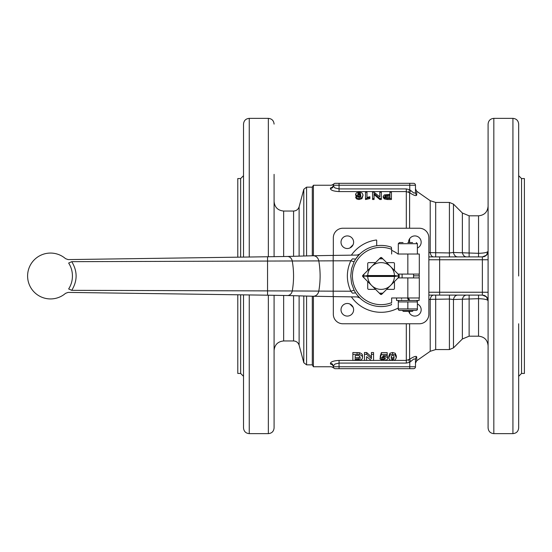 <?xml version="1.0" encoding="UTF-8"?>
<svg xmlns="http://www.w3.org/2000/svg" width="552" height="552" viewBox="0 0 552 552"><rect width="100%" height="100%" fill="white"/><g stroke="black" fill="none" stroke-linecap="round" stroke-linejoin="round"><path stroke-width="0.83" d="M358.131 194.925L357.71 194.076L358.103 193.31L360.194 193.359L360.67 194.18L360.242 194.939L358.131 194.925M357.71 195.139L358.103 194.38L359.097 194.159L360.194 194.435L360.67 195.235M389.919 197.713L389.919 195.097L385.372 195.408L384.737 196.346L385.372 197.319L389.919 197.713L389.919 196.146L385.372 196.457L384.737 197.374M383.226 196.36L383.226 197.388L384.289 198.906L387.221 199.5L391.423 199.5L391.423 198.492L387.221 198.492L384.289 197.892L383.226 196.36L384.268 194.911L389.919 194.442L389.919 193.324M389.919 194.442L389.919 192.241L391.423 192.241L391.423 198.492M379.81 196.871L379.81 192.241L381.315 192.241L381.315 198.492L379.81 198.492L374.056 193.469L374.056 199.5L372.565 199.5L372.565 192.241L374.063 192.241L379.81 196.871L379.81 193.324M379.81 198.492L379.81 199.5L374.056 194.539M381.315 198.492L381.315 199.5L379.81 199.5M374.056 198.492L372.565 198.492M369.888 196.747L369.888 198.561L365.514 199.534L365.514 192.241L366.97 192.241L366.97 197.395L369.888 196.747M366.97 193.324L366.97 197.395M369.888 197.547L365.734 198.534L365.734 199.534M355.612 194.09L356.564 195.512L358.862 196.091L360.884 195.691L360.263 197.029L359.117 197.402L357.813 196.65L355.757 196.788L356.882 198.058L358.986 198.513L361.933 197.65L363.071 195.07L361.981 192.862L359.2 192.241L356.62 192.724L355.612 194.09L355.612 195.153L356.875 196.712M358.11 197.071L360.884 196.726M355.757 196.788L355.757 197.816L356.882 199.065L358.986 199.52L361.933 198.665L363.071 195.07M313.405 296.251L313.405 366.763L331.407 366.763L333.684 367.887L333.422 367.37M312.308 255.769L312.308 187.149L313.405 185.237L313.405 255.742M353.107 244.715L349.878 247.986M414.925 183.885A1.911 1.911 0 0 1 415.483 185.237L415.483 192.807L415.483 185.237A1.911 1.911 0 0 0 413.572 183.326L335.236 183.326A1.911 1.911 0 0 0 333.325 185.237C333.753 183.712 333.753 183.712 333.325 185.237L332.842 187.528L330.455 188.749C330.883 190.316 333.746 191.261 339.052 191.585L406.313 191.585L409.605 192.717C413.786 195.436 416.153 196.215 416.712 195.049L416.712 191.247L415.483 188.901L415.483 192.807L413.807 193.055L410.75 190.537L409.605 192.717L409.605 228.231M333.884 183.885A1.911 1.911 0 0 0 333.325 185.237L332.483 187.204L330.455 188.018C331.524 184.313 331.524 184.313 330.455 188.018L330.455 188.749M382.522 360.415L339.052 360.415C333.767 360.739 330.896 361.684 330.455 363.25L330.455 363.982C331.524 367.687 331.524 367.687 330.455 363.982L332.483 364.796L333.325 366.763C333.753 368.287 333.753 368.287 333.325 366.763C333.753 368.287 333.753 368.287 333.325 366.763A1.911 1.911 0 0 0 335.236 368.674L413.572 368.674A1.911 1.911 0 0 0 414.925 368.115A1.911 1.911 0 0 1 413.572 368.674M349.885 304.021L353.107 307.278M352.859 354.336L352.859 352.528L359.283 352.666C361.677 353.411 362.74 354.501 362.485 355.957L362.485 357.682C362.616 356.302 361.546 355.226 359.283 354.467L352.859 354.336L352.859 360.401L360.898 359.883L362.133 358.924L362.485 357.682M366.604 356.654L371.248 360.401L373.559 360.401L373.559 354.336L371.42 354.336L371.42 358.627L366.707 354.336L364.465 354.336L364.465 360.401L366.604 360.401L366.604 356.654L366.604 358.724M364.465 354.336L364.465 352.528L366.707 352.528L371.42 356.916M371.42 354.336L371.42 352.528L373.559 352.528L373.559 354.336M380.004 359.035L383.785 360.484L386.897 359.8L387.718 358.586C388.153 357.737 386.986 357.061 384.213 356.564L382.708 356.771L383.06 355.661L387.207 355.661L387.207 354.425L381.391 354.425L380.266 357.82L383.743 357.517L385.455 358.607L383.812 359.69L382.198 358.924L380.004 359.035L380.266 357.323M382.198 357.22L383.812 358.006L384.923 357.765M380.266 357.82L380.266 356.095L381.391 352.624L387.207 352.624L387.207 354.425M387.069 355.661L387.718 356.875L387.718 358.586M388.87 357.655L388.87 355.923L389.995 353.232L392.596 352.5L395.197 353.245L396.315 355.936L396.315 357.668L395.197 355.033L392.596 354.308L389.995 355.026L388.87 357.655C389.063 359.676 390.305 360.622 392.596 360.484L395.191 359.959L396.315 357.668M364.886 278.705L366.404 280.223M408.452 299.888L408.784 300.46L419.12 300.46L419.12 297.976M408.342 297.976L409.446 299.888M417.395 254.023L417.395 243.708L398.289 243.708L398.289 254.023M407.845 242.563C396.998 242.563 396.998 242.563 407.845 242.563C418.692 242.563 418.692 242.563 407.845 242.563L412.62 242.563M398.289 243.708L399.434 242.563L403.063 242.563M413.358 310.397L412.406 311.349L403.284 311.349L402.325 310.397M402.111 274.089L402.111 277.911M274.089 377.644L274.089 360.442M268.355 256.797L268.355 118.363L249.249 118.363C245.764 118.701 243.86 120.612 243.515 124.096L243.515 257.142M243.515 294.858L243.515 427.903C243.86 431.388 245.764 433.299 249.249 433.637L249.249 294.94M268.355 295.203L268.355 433.637C271.839 433.299 273.751 431.388 274.089 427.903L274.089 295.285M274.089 256.714L274.089 174.356M274.089 208.753L274.089 228.231M312.308 187.149L306.574 187.149L303.807 189.274L299.115 206.786L299.115 256.142M306.574 296.065L306.574 364.851L312.308 364.851L312.308 296.231M240.651 257.184L240.651 178.551L237.788 178.551L237.788 257.218M237.788 294.782L237.788 373.449L240.651 373.449L243.515 376.312M293.574 256.294L293.574 211.036L283.645 211.036C277.842 210.471 274.654 207.283 274.089 201.48M512.932 433.637L493.826 433.637L493.826 118.363L512.932 118.363L512.932 433.637C516.417 433.299 518.328 431.388 518.666 427.903L518.666 323.769M518.666 191.558L518.666 174.356M408.577 242.563A6.307 6.307 0 0 1 414.869 235.918A6.307 6.307 0 0 1 417.395 248M417.395 304A6.307 6.307 0 0 1 415.663 316.034A6.307 6.307 0 0 1 408.763 311.349M347.311 303.476A6.307 6.307 0 0 1 353.618 309.775A6.307 6.307 0 0 1 347.311 316.082A6.307 6.307 0 0 1 341.012 309.775A6.307 6.307 0 0 1 347.311 303.476M353.618 242.224A6.307 6.307 0 0 1 347.311 248.524A6.307 6.307 0 0 1 341.012 242.224A6.307 6.307 0 0 1 347.311 235.918A6.307 6.307 0 0 1 353.618 242.224M333.325 255.41L333.325 237.788A9.556 9.556 0 0 1 342.875 228.231L419.306 228.231A9.556 9.556 0 0 1 428.863 237.788L428.863 314.212A9.556 9.556 0 0 1 419.306 323.769L342.875 323.769A9.556 9.556 0 0 1 333.325 314.212L333.325 296.59M408.611 192.13L409.756 189.688L406.313 188.915L339.052 188.915L335.002 187.963L333.325 185.996L335.002 187.963M428.863 299.398L449.418 299.046L453.468 299.515L478.543 298.68C484.49 298.873 487.671 299.591 488.092 300.84L486.416 296.79A5.734 5.734 0 0 1 487.982 299.722M414.497 356.647L416.153 356.378L416.712 356.951C416.153 355.785 413.786 356.564 409.605 359.283L406.313 360.415L393.728 360.415M408.797 368.674L339.052 368.674L340.011 368.674L339.052 368.674L339.052 366.763L333.325 366.763M339.052 191.585L339.052 183.326L409.756 183.326L408.797 183.326L409.756 183.326L409.756 185.237L415.483 185.237M330.455 363.25L332.483 364.058L333.325 366.004L335.002 364.037L339.052 363.085L406.313 363.085L406.313 323.769M406.313 363.085L409.756 362.312L409.756 366.763L415.483 366.763L415.483 359.193L415.483 366.763A1.911 1.911 0 0 1 414.925 368.115M409.605 323.769L409.605 359.283L410.75 361.463L413.807 358.952L415.483 359.193A2.864 2.739 180 0 1 416.712 356.951L416.712 360.753L415.483 363.099L415.483 359.193M483.435 256.79A5.734 5.734 0 0 0 486.416 255.21L488.092 251.16C487.678 252.402 484.49 253.126 478.543 253.32L453.468 252.485L449.418 252.954L428.863 252.602M483.435 295.21A5.734 5.734 0 0 1 486.416 296.79L482.365 295.106L486.416 296.79M493.826 118.363C490.348 118.701 488.437 120.612 488.092 124.096L488.092 427.903C488.437 431.388 490.348 433.299 493.826 433.637M518.666 276L518.666 124.096L518.666 276M521.536 178.551L521.536 373.449L524.4 373.449L524.4 178.551L521.536 178.551L518.666 175.688M394.459 275.524A13.372 13.372 0 0 0 371.634 266.54L379.279 258.902A17.195 17.195 0 0 1 382.909 258.902L399.227 275.22A18.154 18.154 0 0 1 399.227 276.78L382.909 293.098A17.195 17.195 0 0 1 379.279 293.098L371.634 285.46A13.372 13.372 0 0 0 394.459 276.476L367.729 276.476L364.63 276L367.729 275.524L394.459 275.524L397.557 276L364.63 276M378.382 259.792L376.864 261.31M383.799 292.208L385.317 290.69M398.289 307.975A36.308 36.308 0 0 1 351.369 296.845M367.729 276.476A13.372 13.372 0 0 0 371.634 285.46L362.85 276.676A0.952 0.952 0 0 1 362.85 275.324L367.715 270.459L367.715 263.58A0.952 0.952 0 0 1 368.674 262.628L375.553 262.628L380.418 257.763A0.952 0.952 0 0 1 381.77 257.763L386.635 262.628L393.514 262.628A0.952 0.952 0 0 1 394.466 263.58L394.466 270.459L398.096 274.089L419.306 274.089L419.306 254.023L397.964 254.023A27.703 27.703 0 0 0 391.637 250.38L391.637 254.023L391.637 249.345L391.333 247.192L390.643 246.958L391.333 247.192A30.574 30.574 0 0 0 355.605 259.116L354.073 261.772L351.569 268.645L350.734 276L351.576 283.355L354.073 290.228L350.803 291.214L352.473 293.174C358.427 298.011 358.427 298.011 352.473 293.174L355.605 292.884L354.073 290.228M407.845 277.911L407.845 297.976L419.306 297.976L419.306 277.911L398.096 277.911L394.466 281.541L394.466 288.42A0.952 0.952 0 0 1 393.514 289.372L386.635 289.372L381.77 294.237A0.952 0.952 0 0 1 380.418 294.237L375.553 289.372L368.674 289.372A0.952 0.952 0 0 1 367.715 288.42L367.715 281.541L363.989 277.815A17.195 17.195 0 0 1 363.989 274.185L371.634 266.54A13.372 13.372 0 0 0 367.729 275.524M391.437 304.614L391.554 304.048M391.541 304.145L391.451 304.573M391.333 304.808L390.643 305.042L391.333 304.808A30.574 30.574 0 0 1 355.605 292.884A30.574 30.574 0 0 0 391.333 304.808M68.655 288.944C64.736 294.547 64.736 294.547 68.655 288.944L68.655 288.944C71.153 285.039 72.409 280.72 72.429 276C72.409 271.28 71.153 266.968 68.655 263.056C64.736 257.46 64.736 257.46 68.655 263.056L71.732 261.662C67.158 259.019 67.158 259.019 71.732 261.662C77.57 271.225 77.57 280.789 71.732 290.338C67.158 292.981 67.158 292.981 71.732 290.338L68.655 288.944M417.395 309.789L416.346 310.397L399.337 310.397L398.289 309.789L398.289 308.934L417.395 308.934L417.395 309.789L417.395 301.916L398.289 301.916L398.289 301.068L398.289 309.789M417.395 301.916L417.395 301.068L417.395 301.916M418.906 274.089A4.775 4.775 0 0 1 418.906 277.911M396.571 297.976L396.571 300.46L408.784 300.46L407.68 298.549M397.302 273.295L395.784 271.777M407.845 301.916L407.845 308.934M407.845 297.976L391.637 297.976L391.637 302.655A28.663 28.663 0 0 1 352.431 276A28.663 28.663 0 0 1 391.637 249.345M354.073 261.772L350.803 260.785L352.473 258.826C358.427 253.989 358.427 253.989 352.473 258.826L355.605 259.116L358.986 254.879M357.047 257.122L359.456 254.403M359.835 297.976L357.054 294.885M65.529 258.66L68.089 259.592L287.261 256.473A5.72 4.954 90 0 1 287.281 256.473L313.191 255.748A6.445 5.582 90 0 1 313.225 255.748L333.187 255.41L333.187 260.834L350.803 260.785C346.221 270.935 346.221 281.078 350.803 291.214L333.187 291.166L333.187 296.59L357.261 296.928L359.863 297.997M381.874 294.133A18.154 18.154 0 0 1 380.314 294.133M362.954 276.78A18.154 18.154 0 0 1 362.954 275.22M380.314 257.867A18.154 18.154 0 0 1 381.874 257.867M351.369 255.155A36.308 36.308 0 0 1 376.264 240.017A0.38 0.38 0 0 1 376.699 240.396L376.699 244.474A3.823 3.823 0 0 0 376.906 245.716M398.192 274.185A17.195 17.195 0 0 1 398.192 277.815M397.557 276L394.459 276.476M355.177 355.509L358.131 355.578C358.979 355.281 359.635 355.964 360.097 357.627C360.594 358.193 359.994 358.807 358.31 359.462L355.177 359.518L355.177 355.509L355.177 357.827L358.793 357.689L359.966 356.758M391.216 356.799L391.616 357.682L392.596 357.972L393.79 357.406L393.969 356.792M391.168 357.668L391.396 356.095L392.596 355.419C393.755 355.522 394.231 356.268 394.018 357.668L393.79 359.111L392.596 359.662C391.858 360.042 391.382 359.38 391.168 357.668M381.391 354.425L381.391 352.624M382.198 358.924L382.198 357.875M366.707 354.336L366.707 352.528M358.31 359.462L358.31 357.772M428.863 295.106L482.365 295.106L482.365 292.243L488.092 292.243M439.64 256.894L439.64 259.757L482.365 259.757L482.365 256.894L486.416 255.21L482.365 256.894L428.863 256.894M433.506 295.106C431.837 295.285 430.739 296.707 430.215 299.384L430.215 351.293L416.712 360.753M457.525 295.106C455.434 295.292 454.082 296.762 453.468 299.515L453.468 347.884L449.418 349.568L449.418 295.106M466.419 295.106C464.377 295.279 463.024 296.686 462.369 299.336L462.369 338.99L453.468 347.884M486.416 255.21A5.734 5.734 0 0 0 487.982 252.278M466.419 256.894C464.377 256.721 463.024 255.314 462.369 252.664L462.369 213.01L453.468 204.116L453.468 252.485C454.082 255.238 455.434 256.708 457.525 256.894M433.506 256.894C431.837 256.714 430.739 255.293 430.215 252.616L430.215 200.707L416.712 191.247M410.75 190.537L409.756 189.688L409.756 185.237L333.325 185.237L333.325 185.996M415.483 192.807A2.864 2.739 180 0 0 416.712 195.049M410.75 361.463L409.756 362.312L408.611 359.869M358.103 193.31L358.103 194.38M359.097 193.083L359.097 194.159M360.194 193.359L360.194 194.435M385.372 195.408L385.372 196.457M387.221 195.097L387.221 196.146M384.289 197.892L384.289 198.906M387.221 198.492L387.221 199.5M358.862 196.091L358.862 197.126M356.564 195.512L356.564 196.553M356.882 198.058L356.882 199.065M358.986 198.513L358.986 199.52M361.933 197.65L361.933 198.665M406.313 188.915L406.313 228.231M391.492 360.415L384.986 360.415M249.249 257.06L249.249 118.363M306.574 255.935L306.574 187.149M303.807 189.274L303.807 256.011M303.807 295.989L303.807 362.726L306.574 364.851M293.574 295.706L293.574 340.963C296.376 341.136 298.225 342.55 299.115 345.214L299.115 295.858M240.651 294.816L240.651 373.449M283.645 256.556L283.645 211.036M274.089 350.52C274.654 344.717 277.842 341.529 283.645 340.963L283.645 295.444M409.756 368.674L409.756 366.763L339.052 366.763L339.052 360.415M409.605 313.246L409.605 311.349M435.694 256.894L435.694 202.432L449.418 202.432L453.468 204.116M449.418 256.894L449.418 202.432M335.236 368.674A1.911 1.911 0 0 1 333.884 368.115M478.543 256.894L478.543 215.811C484.346 215.245 487.526 212.058 488.092 206.255M469.124 256.894L469.124 215.811L478.543 215.811M488.092 259.757L482.365 259.757L482.365 292.243L428.863 292.243M469.124 295.106L469.124 336.189L478.543 336.189C484.346 336.755 487.526 339.942 488.092 345.745M478.543 295.106L478.543 336.189M435.694 295.106L435.694 349.568L449.418 349.568M439.64 295.106L439.64 259.757L428.863 259.757M407.845 254.023L407.845 274.089M419.306 275.848L413.572 275.827M267.547 256.804L267.547 295.196L287.261 295.527A5.72 4.954 90 0 0 287.281 295.527L313.191 296.251A6.445 5.582 90 0 1 313.17 296.251L333.187 296.583M287.281 256.473A5.72 4.954 90 0 1 292.256 261.048A74.941 64.901 90 0 1 292.256 290.952L71.732 290.338M313.225 255.748A6.445 5.582 90 0 1 318.794 260.903L71.732 261.662M313.191 296.251A6.445 5.582 90 0 0 318.794 291.097L333.187 291.166L333.187 260.834L318.794 260.903A75.665 65.529 90 0 1 318.794 291.097L292.256 290.952A5.72 4.954 90 0 1 287.281 295.527M393.79 359.111L393.79 357.406M392.596 359.662L392.596 357.972M389.995 355.026L389.995 353.232M392.596 354.308L392.596 352.5M395.197 355.033L395.197 353.245M384.213 356.564L384.213 355.661M383.812 359.69L383.812 358.006M356.909 359.518L356.909 357.827M359.283 354.467L359.283 352.666M357.096 354.336L357.096 352.528M409.605 242.563L409.605 238.754M313.405 185.237L331.407 185.237L333.684 184.113L333.422 184.63M401.635 299.888L401.062 300.46M417.395 243.708L416.249 242.563M413.572 277.911L413.572 274.089M268.355 118.363C271.839 118.701 273.751 120.612 274.089 124.096M299.115 345.214L303.807 362.726M240.651 178.551L243.515 175.688M283.645 340.963L293.574 340.963M293.574 211.036C296.376 210.864 298.225 209.45 299.115 206.786M312.308 364.851L313.405 366.763M430.215 351.293L435.694 349.568M512.932 118.363C516.417 118.701 518.328 120.612 518.666 124.096M521.536 373.449L518.666 376.312M65.536 258.66A22.929 22.929 0 0 0 27.6 276A22.929 22.929 0 0 0 65.536 293.34L68.089 292.408L267.547 295.196M399.337 300.46L398.289 301.068M416.346 300.46L417.395 301.068M249.249 433.637L268.355 433.637M333.187 255.41L357.261 255.072L359.863 254.003M469.124 215.811L462.369 213.01M462.369 338.99L469.124 336.189M333.339 184.982L333.532 184.375M333.532 367.625L333.339 367.018M401.635 298.549L401.062 297.976M435.694 202.432L430.215 200.707"/></g></svg>
